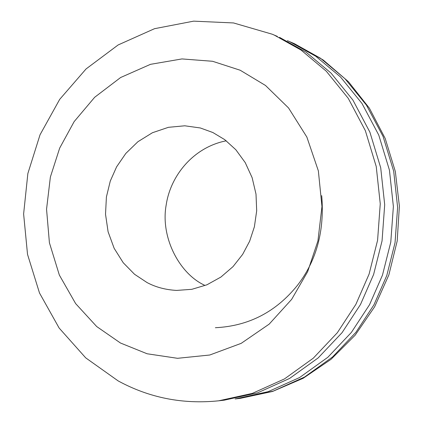 <?xml version="1.0" encoding="UTF-8"?>
<svg xmlns="http://www.w3.org/2000/svg" width="423" height="423" viewBox="0 0 423 423"><rect width="100%" height="100%" fill="white"/><g stroke="black" fill="none" stroke-linecap="round" stroke-linejoin="round"><path stroke-width="0.63" d="M120.47 343.016L96.708 326.551L75.643 303.608L59.342 275.056L49.412 242.76L46.551 209.237L50.379 177.015L59.68 148.092L74.147 121.613L94.646 97.301L120.618 77.52L150.493 64.333L181.975 58.929L212.568 61.277L240.201 70.239L265.501 85.472L288.544 107.955L306.865 137.068L318.36 170.881L321.956 206.519L317.927 240.92L307.669 271.645L291.659 299.357L269.181 324.124L241.195 343.349L209.755 355.013L177.538 358.307L147.141 353.776L120.47 343.016M212.864 132.521L200.322 127.968L184.766 125.795L168.423 127.318L152.428 132.732L137.919 141.71L125.811 153.438L116.605 166.836L110.281 181.055L106.406 196.991L105.523 214.255L108.098 231.778L114.157 248.327L123.246 262.757L134.53 274.268L147.014 282.538C155.701 287.191 165.567 289.813 176.618 290.416L191.831 289.316L206.916 284.806L220.912 277.054L233.004 266.638L242.638 254.392L249.633 241.232L254.387 226.786L256.687 210.807L256.005 194.104L252.134 177.681L245.229 162.606L235.849 149.758L224.777 139.68L212.864 132.521M218.68 400.808L252.346 393.379L284.489 378.902L313.279 358.191L337.327 332.737L355.88 304.354L369.083 274.125L377.586 240.285L380.256 203.801L376.237 166.54L365.361 130.696L348.272 98.369L326.276 71.196L301.086 50.083L274.427 35.178L272.179 34.2L233.533 22.948L193.634 21.15L154.532 28.69L118.139 44.954L86.075 68.938L59.696 99.363L40.042 134.757L27.86 173.515L23.619 213.969L27.527 254.376L39.492 292.975L59.125 328.026L85.705 357.853L118.165 380.917C149.335 397.853 182.842 404.478 218.68 400.808L224.238 400.179L257.681 392.803L289.607 378.432L318.202 357.884L342.085 332.631L360.507 304.47L373.615 274.479L382.054 240.909L384.697 204.716L380.705 167.746L369.898 132.177L352.919 100.098L331.072 73.126L306.041 52.166L279.555 37.361M289.581 41.628L315.727 56.238L340.43 76.901L361.998 103.476L378.759 135.074L389.43 170.104L393.379 206.498L390.778 242.13L382.466 275.172L369.543 304.697L351.381 332.42L327.825 357.287L299.616 377.522L268.108 391.677L235.093 398.947L240.396 398.344L272.571 391.449L303.159 378.299L331.035 359.317L355.167 335.169L374.683 306.701L388.864 274.929L397.197 240.988L399.381 206.101L395.336 171.516L385.21 138.485L369.39 108.193L348.457 81.718L323.193 59.987L294.477 43.712M215.365 327.714C248.676 326.091 276.082 311.91 297.575 285.165C316.578 260.573 324.621 230.725 321.707 195.627M204.462 285.176C179.215 273.512 160.19 236.949 166.228 204.732C170.585 175.423 193.612 147.156 226.257 140.806M287.37 40.671L294.477 43.717L320.46 58.226L345.009 78.747L366.434 105.131L383.09 136.492L393.691 171.252L397.62 207.37L395.04 242.723L386.791 275.516L373.958 304.809L355.923 332.314L332.526 356.991L304.502 377.073L273.2 391.127L240.396 398.344M277.319 36.389L272.179 34.2"/></g></svg>
